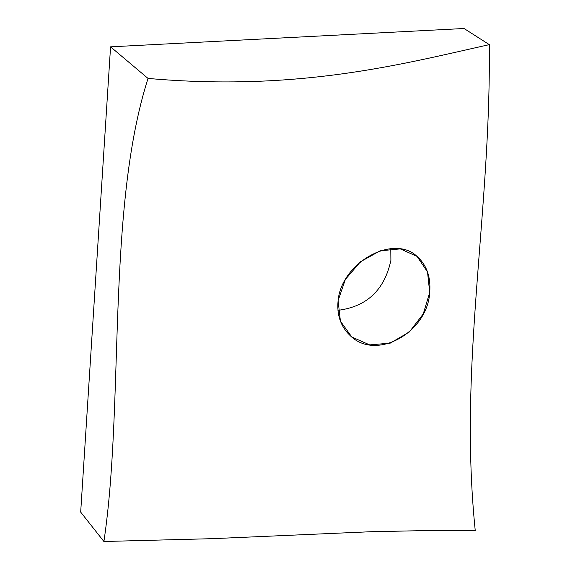 <?xml version="1.0" encoding="UTF-8"?>
<svg xmlns="http://www.w3.org/2000/svg" width="570" height="570" viewBox="0 0 570 570"><rect width="100%" height="100%" fill="white"/><g stroke="black" fill="none" stroke-linecap="round" stroke-linejoin="round"><path stroke-width="0.85" d="M489.317 44.631C403.674 63.719 299.093 91.827 148.022 78.418C106.205 209.475 124.502 403.453 103.904 541.5L212.432 538.664L370.4 531.739L422.84 530.642L475.259 530.77C458.251 364.437 490.905 216.322 489.317 44.631L464.03 28.5L110.566 46.84L80.683 512.109L103.904 541.5L212.432 538.664L370.4 531.739L422.84 530.642L475.259 530.77C458.251 364.437 490.905 216.322 489.317 44.631C403.674 63.719 299.093 91.827 148.022 78.418L110.566 46.84M390.785 248.627L390.899 260.355C384.493 290.023 366.838 306.681 337.953 310.337M338.096 300.639C336.706 315.025 340.782 326.731 350.329 335.737C376.314 361.444 427.707 332.224 429.702 292.467C430.963 276.799 426.559 264.615 416.499 255.923C392.759 234.17 341.508 262.756 338.096 300.639L340.418 321.152L351.797 336.998L369.688 344.9L390.265 343.133L409.303 332.032L423.261 313.92L429.702 292.474L427.514 271.94L417.069 256.393L400.268 248.891L380.126 250.829L360.475 261.751L345.349 279.478L338.096 300.639M148.022 78.418C106.205 209.475 124.502 403.453 103.904 541.5"/></g></svg>
